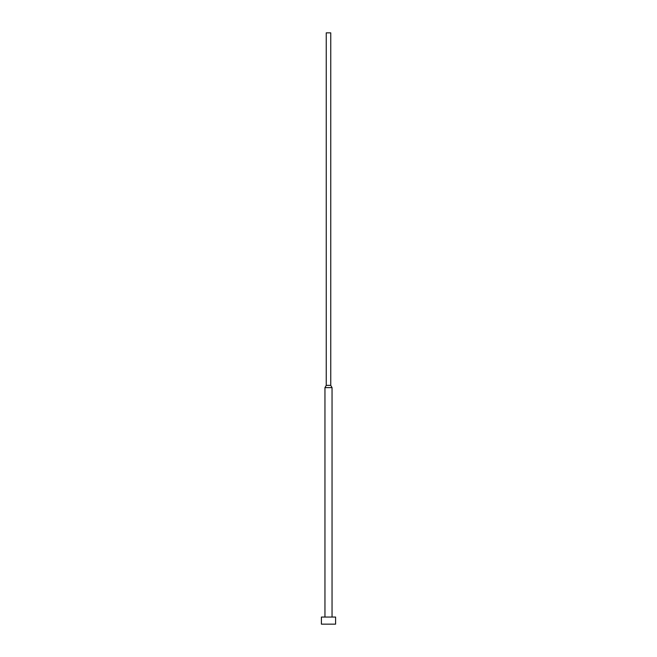 <?xml version="1.0" encoding="UTF-8"?>
<svg xmlns="http://www.w3.org/2000/svg" width="657" height="657" viewBox="0 0 657 657"><rect width="100%" height="100%" fill="white"/><g stroke="black" fill="none" stroke-linecap="round" stroke-linejoin="round"><path stroke-width="0.99" d="M335.596 624.15L335.596 617.054L321.404 617.054L321.404 624.15L335.596 624.15L321.404 624.15L321.404 617.054L335.596 617.054L335.596 624.15M332.048 617.054L332.048 387.63L324.952 387.63L324.952 617.054L324.952 387.63L332.048 387.63L330.75 385.38L326.25 385.38L324.952 387.63L326.25 385.38L330.75 385.38L330.75 32.85L326.25 32.85L326.25 385.38L326.25 32.85L330.75 32.85L330.75 385.38L332.048 387.63L332.048 617.054"/></g></svg>
